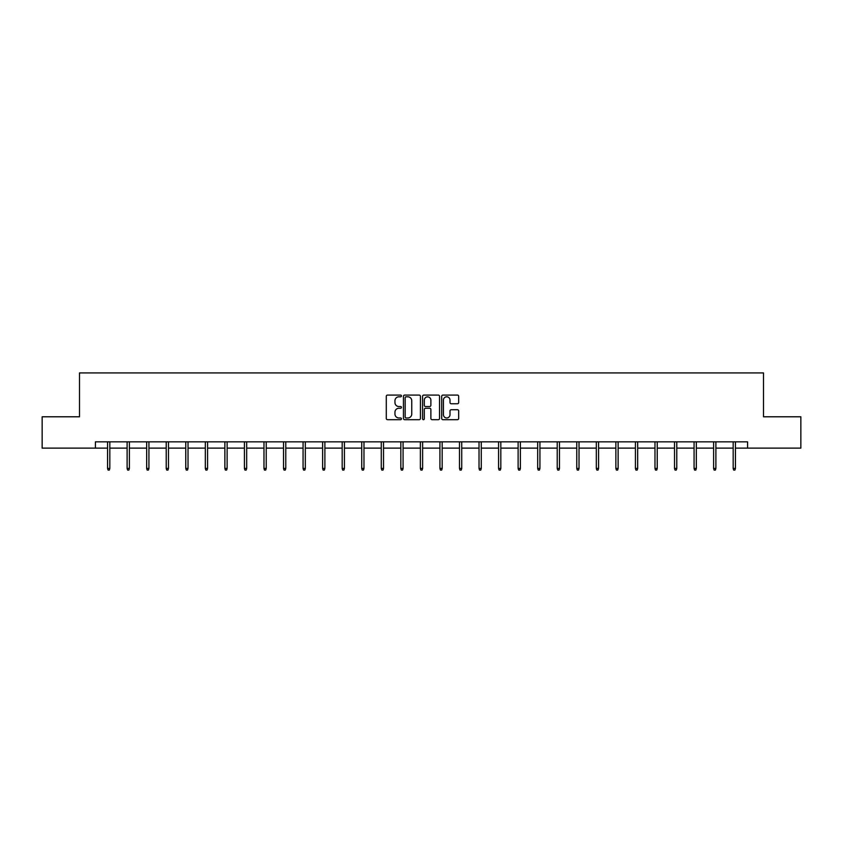 <?xml version="1.0" encoding="UTF-8"?>
<svg xmlns="http://www.w3.org/2000/svg" width="843" height="843" viewBox="0 0 843 843"><rect width="100%" height="100%" fill="white"/><g stroke="black" fill="none" stroke-linecap="round" stroke-linejoin="round"><path stroke-width="1.26" d="M401.447 395.947A0.864 0.864 0 0 0 400.583 395.082L387.517 395.082A1.233 1.233 0 0 0 386.284 396.315L386.284 418.455A1.233 1.233 0 0 0 387.517 419.688L400.583 419.688A0.864 0.864 0 0 0 401.447 418.834A0.864 0.864 0 0 0 400.583 417.97L398.897 417.97A3.941 3.941 0 0 1 394.956 414.029L394.956 412.185A3.941 3.941 0 0 1 398.897 408.254L400.583 408.254A0.864 0.864 0 0 0 401.447 407.39A0.864 0.864 0 0 0 400.583 406.526L398.897 406.526A3.941 3.941 0 0 1 394.956 402.596L394.956 400.741A3.941 3.941 0 0 1 398.897 396.811L400.583 396.811A0.864 0.864 0 0 0 401.447 395.947M457.454 403.755A1.233 1.233 0 0 0 458.676 402.532L458.676 396.315A1.233 1.233 0 0 0 457.454 395.082L442.933 395.082A1.233 1.233 0 0 0 441.7 396.315L441.7 418.455A1.233 1.233 0 0 0 442.933 419.688L457.454 419.688A1.233 1.233 0 0 0 458.676 418.455L458.676 410.952A1.233 1.233 0 0 0 457.454 409.73L451.237 409.73A1.233 1.233 0 0 0 450.004 410.952L450.004 414.682A3.288 3.288 0 0 1 446.716 417.97A3.288 3.288 0 0 1 443.429 414.682L443.429 400.098A3.288 3.288 0 0 1 446.716 396.811A3.288 3.288 0 0 1 450.004 400.098L450.004 402.532A1.233 1.233 0 0 0 451.237 403.755L457.454 403.755M95.417 448.118L42.15 448.118L42.15 416.79L79.495 416.79L79.495 372.922L763.505 372.922L763.505 416.79L800.85 416.79L800.85 448.118L747.583 448.118L747.583 441.848L95.417 441.848L95.417 448.118L107.567 448.118M420.425 396.315A1.233 1.233 0 0 0 419.192 395.082L404.682 395.082A1.233 1.233 0 0 0 403.449 396.315L403.449 418.455A1.233 1.233 0 0 0 404.682 419.688L419.192 419.688A1.233 1.233 0 0 0 420.425 418.455L420.425 396.315M423.808 395.082L438.318 395.082A1.233 1.233 0 0 1 439.551 396.315L439.551 418.455A1.233 1.233 0 0 1 438.318 419.688L432.111 419.688A1.233 1.233 0 0 1 430.878 418.455L430.878 409.477A1.233 1.233 0 0 0 429.645 408.254L425.525 408.254A1.233 1.233 0 0 0 424.303 409.477L424.303 418.834A0.864 0.864 0 0 1 423.439 419.688A0.864 0.864 0 0 1 422.575 418.834L422.575 396.315A1.233 1.233 0 0 1 423.808 395.082M109.822 448.118L127.114 448.118M129.379 448.118L146.671 448.118M148.926 448.118L166.219 448.118M168.474 448.118L185.766 448.118M188.021 448.118L205.323 448.118M207.578 448.118L224.87 448.118M227.125 448.118L244.417 448.118M246.672 448.118L263.975 448.118M266.23 448.118L283.522 448.118M285.777 448.118L303.069 448.118M305.324 448.118L322.616 448.118M324.882 448.118L342.174 448.118M344.429 448.118L361.721 448.118M363.976 448.118L381.268 448.118M383.523 448.118L400.825 448.118M403.08 448.118L420.372 448.118M422.628 448.118L439.92 448.118M442.175 448.118L459.477 448.118M461.732 448.118L479.024 448.118M481.279 448.118L498.571 448.118M500.826 448.118L518.118 448.118M520.384 448.118L537.676 448.118M539.931 448.118L557.223 448.118M559.478 448.118L576.77 448.118M579.025 448.118L596.328 448.118M598.583 448.118L615.875 448.118M618.13 448.118L635.422 448.118M637.677 448.118L654.979 448.118M657.234 448.118L674.526 448.118M676.781 448.118L694.074 448.118M696.329 448.118L713.621 448.118M715.886 448.118L733.178 448.118M735.433 448.118L747.583 448.118M406.031 396.811A0.864 0.864 0 0 0 405.167 397.675L405.167 417.106A0.864 0.864 0 0 0 406.031 417.97L407.812 417.97A3.941 3.941 0 0 0 411.753 414.029L411.753 400.741A3.941 3.941 0 0 0 407.812 396.811L406.031 396.811M430.878 400.162A3.288 3.288 0 0 0 427.591 396.874A3.288 3.288 0 0 0 424.303 400.162L424.303 405.293A1.233 1.233 0 0 0 425.525 406.526L429.645 406.526A1.233 1.233 0 0 0 430.878 405.293L430.878 400.162M107.567 468.445L108.073 470.078L109.327 470.078L109.822 468.445L107.567 468.445L107.567 441.848M109.822 468.445L109.822 441.848M127.114 468.445L127.62 470.078L128.874 470.078L129.379 468.445L127.114 468.445L127.114 441.848M129.379 468.445L129.379 441.848M146.671 468.445L147.167 470.078L148.421 470.078L148.926 468.445L146.671 468.445L146.671 441.848M148.926 468.445L148.926 441.848M166.219 468.445L166.724 470.078L167.978 470.078L168.474 468.445L166.219 468.445L166.219 441.848M168.474 468.445L168.474 441.848M185.766 468.445L186.271 470.078L187.525 470.078L188.021 468.445L185.766 468.445L185.766 441.848M188.021 468.445L188.021 441.848M205.323 468.445L205.818 470.078L207.072 470.078L207.578 468.445L205.323 468.445L205.323 441.848M207.578 468.445L207.578 441.848M224.87 468.445L225.376 470.078L226.619 470.078L227.125 468.445L224.87 468.445L224.87 441.848M227.125 468.445L227.125 441.848M244.417 468.445L244.923 470.078L246.177 470.078L246.672 468.445L244.417 468.445L244.417 441.848M246.672 468.445L246.672 441.848M263.975 468.445L264.47 470.078L265.724 470.078L266.23 468.445L263.975 468.445L263.975 441.848M266.23 468.445L266.23 441.848M283.522 468.445L284.017 470.078L285.271 470.078L285.777 468.445L283.522 468.445L283.522 441.848M285.777 468.445L285.777 441.848M303.069 468.445L303.575 470.078L304.829 470.078L305.324 468.445L303.069 468.445L303.069 441.848M305.324 468.445L305.324 441.848M322.616 468.445L323.122 470.078L324.376 470.078L324.882 468.445L322.616 468.445L322.616 441.848M324.882 468.445L324.882 441.848M342.174 468.445L342.669 470.078L343.923 470.078L344.429 468.445L342.174 468.445L342.174 441.848M344.429 468.445L344.429 441.848M361.721 468.445L362.227 470.078L363.481 470.078L363.976 468.445L361.721 468.445L361.721 441.848M363.976 468.445L363.976 441.848M381.268 468.445L381.774 470.078L383.028 470.078L383.523 468.445L381.268 468.445L381.268 441.848M383.523 468.445L383.523 441.848M400.825 468.445L401.321 470.078L402.575 470.078L403.08 468.445L400.825 468.445L400.825 441.848M403.08 468.445L403.08 441.848M420.372 468.445L420.878 470.078L422.122 470.078L422.628 468.445L420.372 468.445L420.372 441.848M422.628 468.445L422.628 441.848M439.92 468.445L440.425 470.078L441.679 470.078L442.175 468.445L439.92 468.445L439.92 441.848M442.175 468.445L442.175 441.848M459.477 468.445L459.972 470.078L461.226 470.078L461.732 468.445L459.477 468.445L459.477 441.848M461.732 468.445L461.732 441.848M479.024 468.445L479.519 470.078L480.773 470.078L481.279 468.445L479.024 468.445L479.024 441.848M481.279 468.445L481.279 441.848M498.571 468.445L499.077 470.078L500.331 470.078L500.826 468.445L498.571 468.445L498.571 441.848M500.826 468.445L500.826 441.848M518.118 468.445L518.624 470.078L519.878 470.078L520.384 468.445L518.118 468.445L518.118 441.848M520.384 468.445L520.384 441.848M537.676 468.445L538.171 470.078L539.425 470.078L539.931 468.445L537.676 468.445L537.676 441.848M539.931 468.445L539.931 441.848M557.223 468.445L557.729 470.078L558.983 470.078L559.478 468.445L557.223 468.445L557.223 441.848M559.478 468.445L559.478 441.848M576.77 468.445L577.276 470.078L578.53 470.078L579.025 468.445L576.77 468.445L576.77 441.848M579.025 468.445L579.025 441.848M596.328 468.445L596.823 470.078L598.077 470.078L598.583 468.445L596.328 468.445L596.328 441.848M598.583 468.445L598.583 441.848M615.875 468.445L616.381 470.078L617.624 470.078L618.13 468.445L615.875 468.445L615.875 441.848M618.13 468.445L618.13 441.848M635.422 468.445L635.928 470.078L637.182 470.078L637.677 468.445L635.422 468.445L635.422 441.848M637.677 468.445L637.677 441.848M654.979 468.445L655.475 470.078L656.729 470.078L657.234 468.445L654.979 468.445L654.979 441.848M657.234 468.445L657.234 441.848M674.526 468.445L675.022 470.078L676.276 470.078L676.781 468.445L674.526 468.445L674.526 441.848M676.781 468.445L676.781 441.848M694.074 468.445L694.579 470.078L695.833 470.078L696.329 468.445L694.074 468.445L694.074 441.848M696.329 468.445L696.329 441.848M713.621 468.445L714.126 470.078L715.38 470.078L715.886 468.445L713.621 468.445L713.621 441.848M715.886 468.445L715.886 441.848M733.178 468.445L733.673 470.078L734.927 470.078L735.433 468.445L733.178 468.445L733.178 441.848M735.433 468.445L735.433 441.848"/></g></svg>
